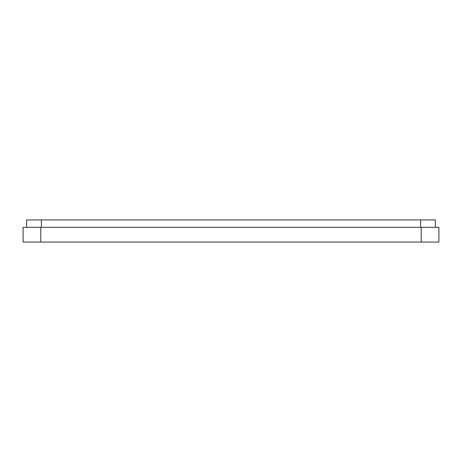 <?xml version="1.0" encoding="UTF-8"?>
<svg xmlns="http://www.w3.org/2000/svg" width="462" height="462" viewBox="0 0 462 462"><rect width="100%" height="100%" fill="white"/><g stroke="black" fill="none" stroke-linecap="round" stroke-linejoin="round"><path stroke-width="0.69" d="M26.64 227.316L26.64 219.941L435.36 219.941L435.36 227.316L435.36 219.941M23.1 242.059L438.9 242.059L438.9 227.316L23.1 227.316L23.1 242.059L23.1 227.316M438.9 242.059L438.9 227.316M41.384 219.941L41.384 227.316M420.616 227.316L420.616 219.941M40.795 242.059L40.795 227.316M421.205 242.059L421.205 227.316"/></g></svg>
